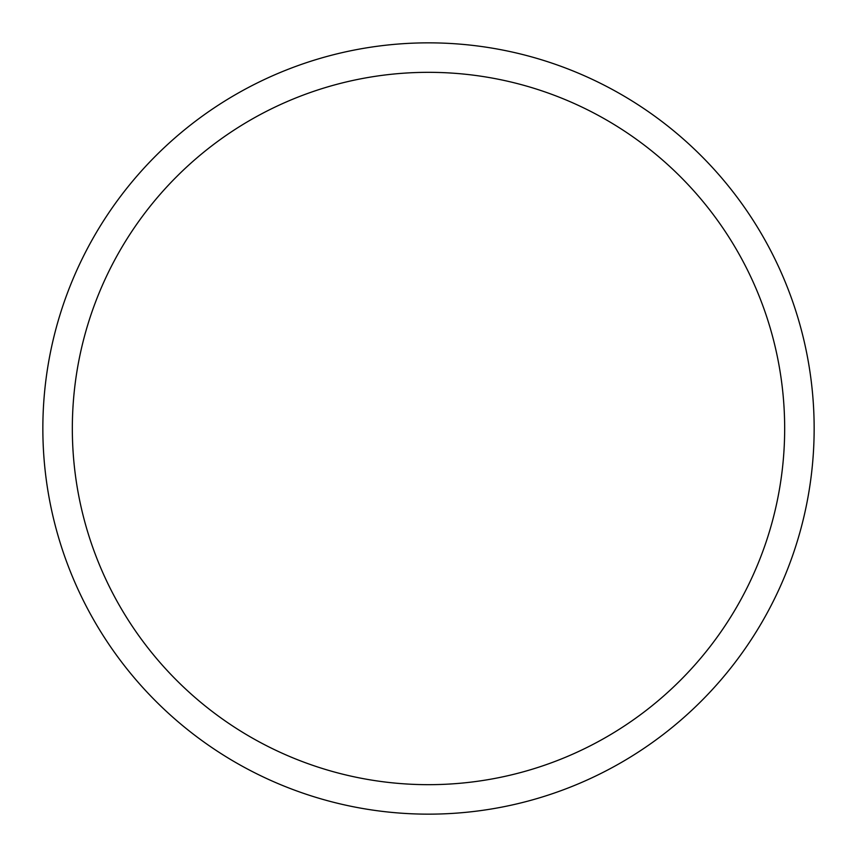 <?xml version="1.0" encoding="UTF-8"?>
<svg xmlns="http://www.w3.org/2000/svg" width="857" height="857" viewBox="0 0 857 857"><rect width="100%" height="100%" fill="white"/><g stroke="black" fill="none" stroke-linecap="round" stroke-linejoin="round"><path stroke-width="0.64" stroke-dasharray="4.29 3.21" d="M42.85 428.5A385.65 385.65 0 0 0 428.5 814.15A385.65 385.65 0 0 0 814.15 428.5A385.65 385.65 0 0 0 428.5 42.85A385.65 385.65 0 0 0 42.85 428.5M784.669 428.5A356.169 356.169 0 0 0 428.5 72.331A356.169 356.169 0 0 0 72.331 428.5A356.169 356.169 0 0 0 428.5 784.669A356.169 356.169 0 0 0 784.669 428.5"/><path stroke-width="1.29" d="M814.15 428.5A385.65 385.65 0 0 1 428.5 814.15A385.65 385.65 0 0 1 42.85 428.5A385.65 385.65 0 0 1 428.5 42.85A385.65 385.65 0 0 1 814.15 428.5M784.669 428.5A356.169 356.169 0 0 0 428.5 72.331A356.169 356.169 0 0 0 72.331 428.5A356.169 356.169 0 0 0 428.5 784.669A356.169 356.169 0 0 0 784.669 428.5"/></g></svg>
